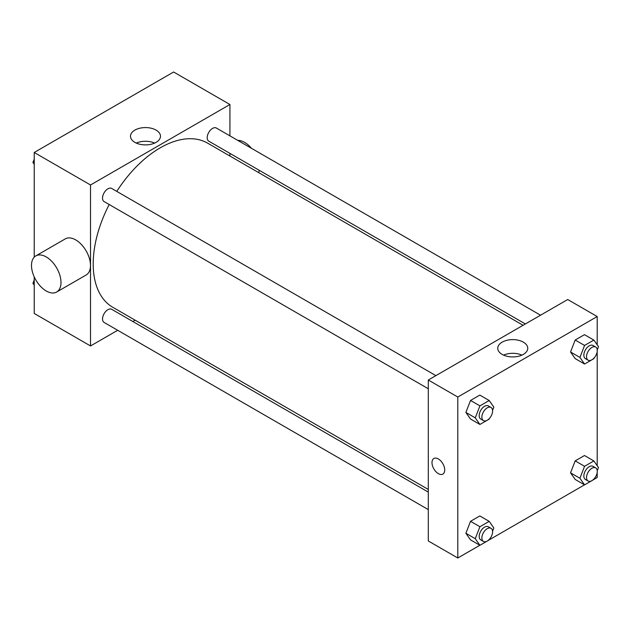 <?xml version="1.0" encoding="UTF-8"?>
<svg xmlns="http://www.w3.org/2000/svg" width="630" height="630" viewBox="0 0 630 630"><rect width="100%" height="100%" fill="white"/><g stroke="black" fill="none" stroke-linecap="round" stroke-linejoin="round"><path stroke-width="0.94" d="M117.684 330.277L90.523 345.957L34.225 313.457L34.225 276.877M34.225 257.158L34.225 152.484L173.628 72.001L229.926 104.501L229.926 135.867M135.143 320.197L132.851 321.52M109.195 204.522A94.784 54.723 120 0 0 93.201 263.923A94.784 54.723 120 0 0 112.833 307.314L428.305 489.455M523.089 325.285L207.616 143.144A94.784 54.723 120 0 0 116.778 191.386M229.926 153.373L229.926 156.027M90.523 345.957L90.523 184.984L229.926 104.501M540.548 315.205L216.342 128.024A7.584 4.378 120 0 0 210.499 130.056A7.584 4.378 120 0 0 207.191 137.686A7.584 4.378 120 0 0 208.766 141.159L525.388 323.962M428.305 492.101L111.683 309.298A7.584 4.378 120 0 0 105.84 311.33A7.584 4.378 120 0 0 102.532 318.961A7.584 4.378 120 0 0 104.1 322.434L428.305 509.615M428.305 388.765L104.1 201.584A7.584 4.378 -60 0 1 104.1 192.827A7.584 4.378 -60 0 1 111.683 188.449L435.889 375.63M90.523 184.984L34.225 152.484M134.875 142.356A14.994 8.655 180 0 1 130.481 136.23A14.994 8.655 180 0 1 145.483 127.575A14.994 8.655 180 0 1 160.477 136.23A14.994 8.655 180 0 1 151.216 144.231A14.994 8.655 180 0 1 134.875 142.356M35.815 255.898L65.307 238.872A20.853 12.041 60 0 1 81.38 244.464A20.853 12.041 60 0 1 90.476 265.443A20.853 12.041 60 0 1 86.16 274.995L56.668 292.021A20.853 12.041 60 0 1 35.815 279.98A20.853 12.041 60 0 1 35.815 255.898A20.853 12.041 60 0 1 51.888 261.489A20.853 12.041 60 0 1 60.992 282.468A20.853 12.041 60 0 1 56.668 292.021M258.702 172.636A20.853 12.041 -120 0 0 259.221 170.289M251.488 148.31A20.853 12.041 -120 0 0 237.77 140.395M136.3 143.081A14.994 8.655 180 0 1 154.657 143.081M479.855 545.265L457.797 557.999L428.305 540.973L428.305 380.008L567.717 299.518L597.201 316.543L597.201 344.846M597.201 472.264L597.201 477.516L593.885 479.43M584.514 484.84L489.226 539.855M575.19 358.604L570.544 351.997L575.19 340.027L584.475 334.672L575.19 340.027L570.544 351.997L575.19 358.604L584.569 364.022L579.923 357.415L584.569 345.445L593.854 340.082L598.5 346.689L597.232 349.957M470.523 539.878L465.885 533.271L470.523 521.309L479.816 515.946L470.523 521.309L465.885 533.271L470.523 539.878L479.91 545.297L475.264 538.689L479.91 526.727L489.195 521.364L493.841 527.971L492.573 531.232M597.201 351.406L597.201 465.696M457.797 557.999L457.797 397.034L597.201 316.543M575.19 479.454L570.544 472.847L575.19 460.884L584.475 455.522L575.19 460.884L570.544 472.847L575.19 479.454L584.569 484.872L579.923 478.264L584.569 466.302L593.854 460.94L598.5 467.547L597.232 470.807M470.523 419.029L465.885 412.422L470.523 400.452L479.816 395.097L470.523 400.452L465.885 412.422L470.523 419.029L479.91 424.447L475.264 417.84L479.91 405.87L489.195 400.507L493.841 407.114L492.573 410.382M457.797 397.034L428.305 380.008M502.149 354.399A14.994 8.655 180 0 1 497.755 348.28A14.994 8.655 180 0 1 512.757 339.617A14.994 8.655 180 0 1 527.751 348.28A14.994 8.655 180 0 1 518.498 356.273A14.994 8.655 180 0 1 502.149 354.399M444.725 469.972A9.001 5.197 60 0 1 442.866 474.091A9.001 5.197 60 0 1 433.857 468.893A9.001 5.197 60 0 1 433.857 458.498A9.001 5.197 60 0 1 440.795 460.908A9.001 5.197 60 0 1 444.725 469.972M442.866 474.091A9.001 5.197 60 0 1 433.857 468.893A9.001 5.197 60 0 1 433.857 458.498M503.575 355.123A14.994 8.655 180 0 1 521.931 355.123M489.478 418.351L489.195 419.084L479.91 424.447M491.022 407.46L488.344 405.909A7.584 4.378 120 0 0 482.501 407.941A7.584 4.378 120 0 0 479.194 415.572A7.584 4.378 120 0 0 480.761 419.044L483.446 420.596A7.584 4.378 120 0 0 491.022 416.217A7.584 4.378 120 0 0 491.022 407.46A7.584 4.378 120 0 0 485.179 409.492A7.584 4.378 120 0 0 481.871 417.123A7.584 4.378 120 0 0 483.446 420.596M475.264 417.84L465.885 412.422M479.91 405.87L470.523 400.452M489.195 400.507L479.816 395.097M594.145 357.927L593.854 358.659L584.569 364.022M595.689 347.036L593.003 345.484A7.584 4.378 120 0 0 587.16 347.516A7.584 4.378 120 0 0 583.852 355.147A7.584 4.378 120 0 0 585.42 358.62L588.105 360.171A7.584 4.378 120 0 0 595.689 355.793A7.584 4.378 120 0 0 595.689 347.036A7.584 4.378 120 0 0 589.845 349.067A7.584 4.378 120 0 0 586.53 356.698A7.584 4.378 120 0 0 588.105 360.171M579.923 357.415L570.544 351.997M584.569 345.445L575.19 340.027M593.854 340.082L584.475 334.672M489.478 539.201L489.195 539.934L479.91 545.297M491.022 528.31L488.344 526.767A7.584 4.378 120 0 0 482.501 528.798A7.584 4.378 120 0 0 479.194 536.429A7.584 4.378 120 0 0 480.761 539.894L483.446 541.446A7.584 4.378 120 0 0 491.022 537.067A7.584 4.378 120 0 0 491.022 528.31A7.584 4.378 120 0 0 485.179 530.342A7.584 4.378 120 0 0 481.871 537.973A7.584 4.378 120 0 0 483.446 541.446M475.264 538.689L465.885 533.271M479.91 526.727L470.523 521.309M489.195 521.364L479.816 515.946M594.145 478.776L593.854 479.509L584.569 484.872M595.689 467.885L593.003 466.342A7.584 4.378 120 0 0 587.16 468.366A7.584 4.378 120 0 0 583.852 475.997A7.584 4.378 120 0 0 585.42 479.469L588.105 481.021A7.584 4.378 120 0 0 595.689 476.642A7.584 4.378 120 0 0 595.689 467.885A7.584 4.378 120 0 0 589.845 469.917A7.584 4.378 120 0 0 586.53 477.548A7.584 4.378 120 0 0 588.105 481.021M579.923 478.264L570.544 472.847M584.569 466.302L575.19 460.884M593.854 460.94L584.475 455.522M34.225 164.304L32.925 162.453L34.225 159.114M37.54 150.57L46.911 145.16M34.225 163.209L32.925 162.453M142.199 90.145L151.57 84.735M34.225 285.154L32.925 283.311L34.225 279.964M34.225 284.059L32.925 283.311"/></g></svg>
